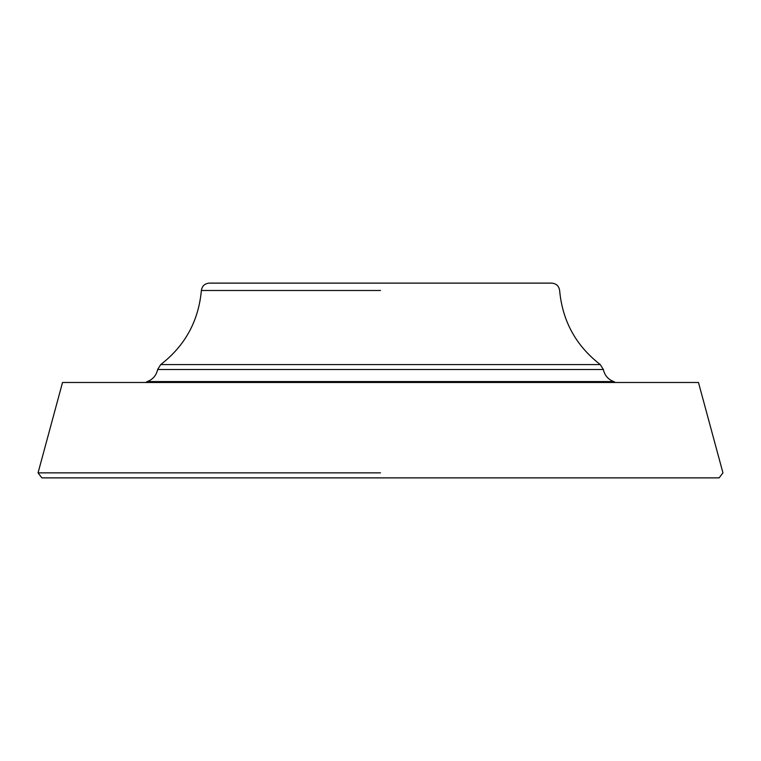 <?xml version="1.0" encoding="UTF-8"?>
<svg xmlns="http://www.w3.org/2000/svg" width="761" height="761" viewBox="0 0 761 761"><rect width="100%" height="100%" fill="white"/><g stroke="black" fill="none" stroke-linecap="round" stroke-linejoin="round"><path stroke-width="1.14" d="M600.277 364.576C575.991 345.779 562.436 321.085 559.63 290.493C558.897 285.974 556.262 283.52 551.696 283.121L209.304 283.121C204.738 283.52 202.103 285.974 201.37 290.493C198.564 321.085 185.009 345.779 160.723 364.576L600.277 364.576L603.349 369.504C604.643 375.363 608.087 379.387 613.68 381.575L147.32 381.575L145.522 382.488M41.884 477.879L719.116 477.879L722.95 472.866L698.474 382.488L62.526 382.488L38.05 472.866L41.884 477.879M380.5 472.866L38.05 472.866L380.5 472.866M380.5 290.493L201.37 290.493L380.5 290.493M160.723 364.576L157.651 369.504L603.349 369.504M615.478 382.488L613.68 381.575M157.651 369.504C156.357 375.363 152.913 379.387 147.32 381.575"/></g></svg>
